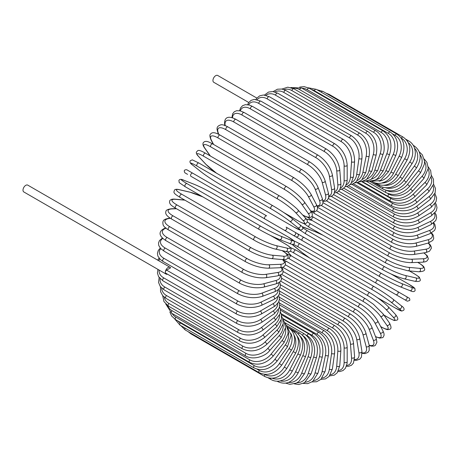 <?xml version="1.0" encoding="UTF-8"?>
<svg xmlns="http://www.w3.org/2000/svg" width="460" height="460" viewBox="0 0 460 460"><rect width="100%" height="100%" fill="white"/><g stroke="black" fill="none" stroke-linecap="round" stroke-linejoin="round"><path stroke-width="0.69" d="M298.207 234.094L406.462 296.591A1.788 1.46 120 0 1 406.83 298.873A1.788 1.46 120 0 1 404.668 299.696L401.333 297.764A1.788 1.035 120 0 0 401.344 297.775M256.87 98.084L217.695 75.469A3.939 2.277 120 0 0 214.659 76.521A3.939 2.277 120 0 0 212.94 80.488A3.939 2.277 120 0 0 213.756 82.288L248.756 102.499M264.874 218.983L190.923 176.283A1.788 1.035 -60 0 1 190.923 174.219A1.788 1.035 -60 0 1 192.711 173.184L266.662 215.878A1.788 1.035 120 0 0 264.874 216.913A1.788 1.035 120 0 0 264.874 218.983L284.326 230.213A1.788 1.46 -60 0 0 286.488 229.396A1.788 1.46 -60 0 0 286.12 227.113L297.637 233.761M293.284 235.382L284.326 230.213L293.284 235.382A1.788 1.46 -60 0 0 295.447 234.565A1.788 1.46 -60 0 0 295.073 232.283L297.706 233.806C299.017 235.963 298.413 236.992 295.889 236.888L293.284 235.382M190.923 176.283L289.944 233.456A1.788 1.035 120 0 0 289.955 233.461L215.993 190.762A1.788 1.035 120 0 0 216.01 190.773M170.085 267.3A3.939 2.277 120 0 0 167.049 268.358A3.939 2.277 120 0 0 165.33 272.32A1.788 1.035 -60 0 1 166.595 270.129L170.597 267.818A3.939 2.277 120 0 0 170.085 267.3L27.755 185.127A3.939 2.277 120 0 0 24.719 186.185A3.939 2.277 120 0 0 23 190.147A3.939 2.277 120 0 0 23.816 191.952L166.146 274.125A3.939 2.277 120 0 0 167.526 274.195M166.595 270.129L237.509 311.069A1.788 1.035 120 0 0 236.336 312.645A1.788 1.035 120 0 0 236.612 314.082L165.703 273.142A1.788 1.035 -60 0 1 165.33 272.32A3.939 2.277 120 0 0 166.146 274.125M279.479 293.756L334.891 325.749C342.384 330.889 346.483 337.985 347.185 347.041L347.185 361.663A1.788 1.035 180 0 1 346.081 362.618A1.788 1.035 180 0 1 344.126 362.394L344.126 347.772A16.117 9.303 -120 0 0 332.729 328.032L279.329 297.2M338.635 370.478A16.117 9.303 -120 0 0 344.126 362.394M334.891 325.749A1.788 1.035 120 0 0 333.511 326.226A1.788 1.035 120 0 0 332.729 328.032M347.185 347.041A1.788 1.035 180 0 1 346.081 347.996A1.788 1.035 180 0 1 344.126 347.772M346.42 366.298L348.755 366.286L351.44 365.263L353.458 363.078L354.597 356.862A1.788 1.121 175.5 0 1 353.539 357.995A1.788 1.121 175.5 0 1 351.549 357.863L350.445 343.93A16.117 8.458 -124.2 0 0 338.054 324.817L279.651 291.094M346.702 365.43A16.117 8.458 -124.2 0 0 351.549 357.863M354.597 356.862L353.493 342.936A1.788 1.121 175.5 0 1 352.435 344.068A1.788 1.121 175.5 0 1 350.445 343.93M353.493 342.936C352.159 334.339 347.731 327.497 340.216 322.408A1.788 1.035 120 0 0 338.784 322.943A1.788 1.035 120 0 0 338.054 324.817M354.464 360.226L356.419 360.364L359.818 359.151L361.41 357.127L361.94 351.342A1.788 1.196 170.5 0 1 360.95 352.653A1.788 1.196 170.5 0 1 358.926 352.613L356.724 339.48A16.117 7.55 -128 0 0 343.35 321.086L280.433 284.757M354.562 359.553A16.117 7.55 -128 0 0 358.926 352.613M361.94 351.342L359.737 338.209A1.788 1.196 170.5 0 1 358.748 339.52A1.788 1.196 170.5 0 1 356.724 339.48M359.737 338.209C357.776 330.13 353.027 323.575 345.494 318.561A1.788 1.035 120 0 0 344.011 319.148A1.788 1.035 120 0 0 343.35 321.086M362.129 353.315L365.016 353.608L367.925 352.394L369.19 350.52L369.15 345.132A1.788 1.265 165 0 1 368.253 346.622A1.788 1.265 165 0 1 366.195 346.685L362.917 334.449A16.117 6.578 -131.6 0 0 348.571 316.865L281.669 278.237M362.112 352.831A16.117 6.578 -131.6 0 0 366.195 346.685M369.15 345.132L365.872 332.902A1.788 1.265 165 0 1 364.975 334.391A1.788 1.265 165 0 1 362.917 334.449M365.872 332.902C363.296 325.387 358.236 319.165 350.692 314.226A1.788 1.035 120 0 0 349.163 314.876A1.788 1.035 120 0 0 348.571 316.865M369.248 345.523L371.548 346.133L373.882 346.058L375.32 345.402L376.924 342.217L376.171 338.29A1.788 1.322 158.9 0 1 375.4 339.952A1.788 1.322 158.9 0 1 373.307 340.118L368.978 328.883A16.117 5.56 -134.9 0 0 353.683 312.185L283.343 271.572M369.167 345.201A16.117 5.56 -134.9 0 0 373.307 340.118M376.171 338.29L371.841 327.048A1.788 1.322 158.9 0 1 371.07 328.716A1.788 1.322 158.9 0 1 368.978 328.883M371.841 327.048C368.667 320.148 363.308 314.284 355.77 309.448A1.788 1.035 120 0 0 354.194 310.155A1.788 1.035 120 0 0 353.683 312.185M375.561 336.709L379.724 338.117L382.582 337.651L383.289 337.077L384.106 335.139L383.939 333.345L382.944 330.861A1.788 1.374 152.2 0 1 382.335 332.689A1.788 1.374 152.2 0 1 380.207 332.971L374.86 322.811A16.117 4.502 -138.1 0 0 358.645 307.084L285.413 264.805M375.486 336.519A16.117 4.502 -138.1 0 0 380.207 332.971M382.944 330.861L377.591 320.695A1.788 1.374 152.2 0 1 376.981 322.529A1.788 1.374 152.2 0 1 374.86 322.811M377.591 320.695C373.842 314.462 368.213 308.982 360.686 304.255A1.788 1.035 120 0 0 359.065 305.026A1.788 1.035 120 0 0 358.645 307.084M360.686 304.255L286.735 261.556A1.788 1.035 120 0 0 285.119 262.327M380.673 326.548L381.144 326.824A1.788 1.035 120 0 0 381.346 327.008C388.389 330.763 388.027 329.412 389.62 329.274C391.517 328.969 391.448 326.847 389.407 322.903A1.788 1.414 144.9 0 1 388.999 324.892A1.788 1.414 144.9 0 1 386.843 325.295L380.512 316.29A16.117 3.404 -141.2 0 0 363.417 301.605L289.466 258.905A16.117 3.404 -141.2 0 0 287.822 258.008M381.144 326.824A16.117 3.404 -141.2 0 0 386.843 325.295M283.245 259.635A16.117 3.404 -141.2 0 0 283.435 259.94M389.407 322.903L383.077 313.892A1.788 1.414 144.9 0 1 382.668 315.882A1.788 1.414 144.9 0 1 380.512 316.29M383.077 313.892L373.416 304.255L365.412 298.69A1.788 1.035 120 0 0 363.745 299.523A1.788 1.035 120 0 0 363.417 301.605M365.412 298.69L291.462 255.99A1.788 1.035 120 0 0 289.794 256.829A1.788 1.035 120 0 0 289.466 258.905M383.858 315.008L388.303 317.578A1.788 1.035 120 0 0 388.447 317.688A1.788 1.035 120 0 0 388.619 317.756M383.893 315.06L388.447 317.688C392.587 319.867 394.668 320.792 394.68 320.471L396.733 320.166C398.498 319.763 398.09 317.872 395.514 314.49A1.788 1.438 137 0 1 395.335 316.612A1.788 1.438 137 0 1 393.168 317.147L385.9 309.367A16.117 2.283 -144.2 0 0 367.971 295.78L294.02 253.086A16.117 2.283 -144.2 0 0 290.415 251.212M388.303 317.578A16.117 2.283 -144.2 0 0 393.168 317.147M287.77 251.792A16.117 2.283 -144.2 0 0 289.156 253.512L291.49 256.013M395.514 314.49L388.251 306.705A1.788 1.438 137 0 1 388.073 308.827A1.788 1.438 137 0 1 385.9 309.367M370.041 292.905A1.788 1.035 120 0 0 369.903 292.79A1.788 1.035 120 0 0 368.19 293.693A1.788 1.035 120 0 0 367.971 295.78M296.091 250.211A1.788 1.035 120 0 0 295.952 250.096A1.788 1.035 120 0 0 294.239 250.999A1.788 1.035 120 0 0 294.02 253.086M287.609 251.775L288.886 253.293A1.788 1.438 -43 0 0 289.156 253.512M377.476 297.718L395.054 307.866A1.788 1.035 120 0 0 395.128 307.918L401.741 311.086L403.736 310.23C404.599 308.855 403.753 307.343 401.212 305.693A1.788 1.455 128.6 0 1 401.298 307.912A1.788 1.455 128.6 0 1 399.125 308.591L390.983 302.093A16.117 1.144 -147.1 0 0 372.261 289.662L298.31 246.968A16.117 1.144 -147.1 0 0 293.118 244.254M401.062 305.595A1.788 1.455 128.6 0 1 401.212 305.693L393.07 299.195A1.788 1.455 128.6 0 1 393.156 301.415A1.788 1.455 128.6 0 1 390.983 302.093M395.054 307.866A16.117 1.144 -147.1 0 0 399.125 308.591M292.135 244.26A16.117 1.144 -147.1 0 0 294.239 246.238L302.381 252.741A16.117 1.144 -147.1 0 0 310.023 258.221M374.043 286.568L300.248 243.967A1.788 1.035 120 0 0 300.173 243.915L374.124 286.609A1.788 1.035 120 0 1 374.198 286.661A16.117 1.144 32.9 0 1 392.921 299.092A1.788 1.455 128.6 0 1 393.07 299.195C387.86 295.182 381.547 290.99 374.124 286.609A1.788 1.035 120 0 0 372.376 287.575A1.788 1.035 120 0 0 372.261 289.662M293.94 240.821L300.173 243.915A1.788 1.035 120 0 0 298.425 244.881A1.788 1.035 120 0 0 298.31 246.968M293.952 246.008A1.788 1.455 -51.4 0 0 294.089 246.134A1.788 1.455 -51.4 0 0 294.239 246.238M406.462 296.591L397.509 291.421A1.788 1.46 120 0 1 397.877 293.704A1.788 1.46 120 0 1 395.715 294.526L407.301 301.208L409.687 300.495C410.291 298.149 408.33 297.747 409.009 298.063L378.051 280.192A1.788 1.035 120 0 0 376.263 281.221A1.788 1.035 120 0 0 376.263 283.291L302.312 240.597A1.788 1.035 120 0 1 302.312 238.527A1.788 1.035 120 0 1 304.1 237.492L378.051 280.192M327.399 255.081A1.788 1.035 -60 0 1 327.382 255.07L401.333 297.764M298.971 238.671L307.924 243.84A1.788 1.46 -60 0 0 307.924 243.84L296.142 236.998M327.382 255.07L307.924 243.84M304.1 237.492L297.907 233.95M302.674 227.706A16.117 1.144 27.1 0 0 307.619 230.845L381.57 273.539A16.117 1.144 27.1 0 0 401.695 283.538L411.395 287.339A1.788 1.455 111.4 0 1 411.895 289.558A1.788 1.455 111.4 0 1 409.929 290.593C412.631 291.973 414.362 291.95 415.121 290.513L414.862 288.357L408.808 284.217A1.788 1.035 120 0 0 408.727 284.176L391.149 274.028M411.395 287.339A16.117 1.144 27.1 0 0 408.727 284.176M379.782 276.632L305.986 234.025A1.788 1.035 120 0 1 305.906 233.985L379.856 276.684A1.788 1.035 120 0 0 379.937 276.719A16.117 1.144 -152.9 0 0 400.068 286.718M323.23 235.365A16.117 1.144 27.1 0 0 314.651 231.483L304.951 227.683A16.117 1.144 27.1 0 0 302.185 226.849M401.695 283.538A1.788 1.455 111.4 0 1 402.195 285.763A1.788 1.455 111.4 0 1 400.229 286.798L409.929 290.593M381.57 273.539A1.788 1.035 120 0 0 379.822 274.683A1.788 1.035 120 0 0 379.856 276.684C387.36 280.916 394.151 284.291 400.229 286.798M307.619 230.845A1.788 1.035 120 0 0 305.871 231.989A1.788 1.035 120 0 0 305.906 233.985L300.104 230.132M304.951 227.683A1.788 1.455 -68.6 0 0 304.79 227.608A1.788 1.455 -68.6 0 0 304.606 227.55M314.651 231.483A1.788 1.455 -68.6 0 0 314.49 231.403A1.788 1.455 -68.6 0 0 314.318 231.351M414.08 273.66A1.788 1.035 120 0 0 413.937 273.545A1.788 1.035 120 0 0 413.764 273.481L409.314 270.911M307.349 221.887A16.117 2.283 24.2 0 0 310.77 224.072L384.721 266.765A16.117 2.283 24.2 0 0 405.455 275.5L415.828 277.903A16.117 2.283 24.2 0 0 413.764 273.481M415.828 277.903A1.788 1.438 103 0 1 416.444 280.048A1.788 1.438 103 0 1 414.696 281.261C418.91 281.808 420.756 281.209 420.221 279.484L419.457 277.552C419.733 277.38 417.887 276.046 413.937 273.545L409.383 270.917M312.041 220.42L308.712 219.65A16.117 2.283 24.2 0 0 306.532 219.305M405.455 275.5A1.788 1.438 103 0 1 406.071 277.65A1.788 1.438 103 0 1 404.323 278.863L414.696 281.261M384.721 266.765A1.788 1.035 120 0 0 383.025 268.002A1.788 1.035 120 0 0 383.099 269.934C390.718 274.143 397.791 277.121 404.323 278.863M310.77 224.072A1.788 1.035 120 0 0 309.074 225.308A1.788 1.035 120 0 0 309.149 227.24L383.099 269.934M308.712 219.65A1.788 1.438 -77 0 0 308.384 219.518L306.435 219.173M311.938 216.24A16.117 3.404 21.2 0 0 313.536 217.218L387.487 259.911A16.117 3.404 21.2 0 0 408.756 267.375L419.721 268.352A1.788 1.414 95.1 0 1 420.446 270.423A1.788 1.414 95.1 0 1 418.928 271.768C423.367 271.567 425.241 270.566 424.551 268.767C423.878 267.323 425.224 266.955 418.456 262.735A1.788 1.035 120 0 0 418.192 262.654L417.72 262.384M419.721 268.352A16.117 3.404 21.2 0 0 418.192 262.654M311.42 211.479A16.117 3.404 21.2 0 0 311.058 211.462M408.756 267.375A1.788 1.414 95.1 0 1 409.48 269.439A1.788 1.414 95.1 0 1 407.962 270.79L418.928 271.768M387.487 259.911A1.788 1.035 120 0 0 385.854 261.234A1.788 1.035 120 0 0 385.963 263.097L394.784 267.248L407.962 270.79M313.536 217.218A1.788 1.035 120 0 0 311.903 218.54A1.788 1.035 120 0 0 312.012 220.397L385.963 263.097M316.618 210.761L389.85 253.034A16.117 4.502 18.1 0 0 411.573 259.216L423.05 258.767A16.117 4.502 18.1 0 0 423.763 252.908M423.05 258.767A1.788 1.374 87.8 0 1 423.873 260.751A1.788 1.374 87.8 0 1 422.585 262.194L425.235 261.815L426.874 261.061L428.145 259.382L428.289 258.486L427.265 255.777L423.965 252.873M411.573 259.216A1.788 1.374 87.8 0 1 412.396 261.2A1.788 1.374 87.8 0 1 411.108 262.637L422.585 262.194M389.85 253.034A1.788 1.035 120 0 0 388.274 254.432A1.788 1.035 120 0 0 388.418 256.22C396.273 260.371 403.84 262.51 411.108 262.637M314.324 211.738A1.788 1.035 120 0 0 314.467 213.526L388.418 256.22M321.442 205.58L391.788 246.192A16.117 5.56 14.9 0 0 413.891 251.085L425.787 249.216A16.117 5.56 14.9 0 0 428.122 243.093M425.787 249.216A1.788 1.322 81.1 0 1 426.69 251.114A1.788 1.322 81.1 0 1 425.632 252.615L429.416 251.304L431.365 248.319L431.221 246.744L430.117 244.691L428.444 243.001M413.891 251.085A1.788 1.322 81.1 0 1 414.793 252.983A1.788 1.322 81.1 0 1 413.735 254.483L425.632 252.615M391.788 246.192A1.788 1.035 120 0 0 390.281 247.647A1.788 1.035 120 0 0 390.459 249.366C398.417 253.477 406.174 255.179 413.735 254.483M326.376 200.802L393.283 239.424A16.117 6.578 11.6 0 0 415.685 243.052L427.915 239.775A16.117 6.578 11.6 0 0 431.198 233.162M427.915 239.775A1.788 1.265 75 0 1 428.892 241.592A1.788 1.265 75 0 1 428.053 243.11L432.739 240.448L433.728 238.418L433.32 235.296L431.629 232.938M415.685 243.052A1.788 1.265 75 0 1 416.662 244.869A1.788 1.265 75 0 1 415.823 246.387L428.053 243.11M393.283 239.424A1.788 1.035 120 0 0 391.857 240.931A1.788 1.035 120 0 0 392.058 242.575C400.102 246.64 408.026 247.911 415.823 246.387M331.407 196.466L394.323 232.789A16.117 7.55 8 0 0 416.944 235.175L429.416 230.517A16.117 7.55 8 0 0 433.245 223.267M429.416 230.517A1.788 1.196 69.5 0 1 430.462 232.248A1.788 1.196 69.5 0 1 429.824 233.761L434.568 230.414L435.528 228.022L434.878 224.474L433.78 222.847M416.944 235.175A1.788 1.196 69.5 0 1 417.99 236.911A1.788 1.196 69.5 0 1 417.352 238.424L429.824 233.761M394.323 232.789A1.788 1.035 120 0 0 392.984 234.33A1.788 1.035 120 0 0 393.208 235.911C401.327 239.924 409.371 240.764 417.352 238.424M336.501 192.619L394.91 226.343A16.117 8.458 4.2 0 0 417.663 227.51L430.272 221.507A16.117 8.458 4.2 0 0 434.407 213.52M430.272 221.507A1.788 1.121 64.5 0 1 431.388 223.157A1.788 1.121 64.5 0 1 430.934 224.641L435.746 220.547L436.632 217.706L436.178 214.872L435.016 212.848M417.663 227.51A1.788 1.121 64.5 0 1 418.772 229.166A1.788 1.121 64.5 0 1 418.318 230.65L430.934 224.641M394.91 226.343A1.788 1.035 120 0 0 393.651 227.907A1.788 1.035 120 0 0 393.904 229.413C402.069 233.381 410.205 233.789 418.318 230.65M341.63 189.29L395.031 220.121A16.117 9.303 0 0 0 417.824 220.121L430.491 212.813A16.117 9.303 0 0 0 434.746 204.01M395.031 220.121A1.788 1.035 120 0 0 393.863 221.703A1.788 1.035 120 0 0 394.139 223.134L338.721 191.142M417.824 220.121A1.788 1.035 60 0 1 418.997 221.703A1.788 1.035 60 0 1 418.721 223.134C410.527 227.056 402.333 227.056 394.139 223.134M430.491 212.813A1.788 1.035 60 0 1 431.658 214.389A1.788 1.035 60 0 1 431.382 215.826L418.721 223.134M346.748 186.507L394.691 214.182A16.117 10.08 -4.5 0 0 417.438 213.06L430.054 204.505A16.117 10.08 -4.5 0 0 434.292 194.787M430.054 204.505A1.788 0.937 55.8 0 1 431.279 206.011A1.788 0.937 55.8 0 1 431.169 207.38L436.028 201.71L436.62 197.892L434.913 193.447M417.438 213.06A1.788 0.937 55.8 0 1 418.663 214.567A1.788 0.937 55.8 0 1 418.554 215.935L431.169 207.38M394.691 214.182A1.788 1.035 120 0 0 393.61 215.763A1.788 1.035 120 0 0 393.904 217.126C402.115 221.001 410.331 220.605 418.554 215.935M351.825 184.282L393.886 208.57A16.117 10.781 -9.5 0 0 416.507 206.385L428.979 196.644A16.117 10.781 -9.5 0 0 433.055 185.909M428.979 196.644A1.788 0.839 52 0 1 430.255 198.076A1.788 0.839 52 0 1 430.296 199.37L435.148 192.757L435.465 188.433L433.573 184.184M416.507 206.385A1.788 0.839 52 0 1 417.784 207.816A1.788 0.839 52 0 1 417.829 209.11L430.296 199.37M393.886 208.57A1.788 1.035 120 0 0 392.897 210.139A1.788 1.035 120 0 0 393.208 211.433C401.425 215.263 409.636 214.492 417.829 209.11M356.81 182.643L392.627 203.32A16.117 11.396 -15 0 0 415.029 200.14L427.259 189.296A16.117 11.396 -15 0 0 431.037 177.41M427.259 189.296A1.788 0.73 48.4 0 1 428.593 190.653A1.788 0.73 48.4 0 1 428.777 191.855L433.579 184.178L433.475 179.256L431.365 175.306M415.029 200.14A1.788 0.73 48.4 0 1 416.363 201.497A1.788 0.73 48.4 0 1 416.547 202.705L428.777 191.855M392.627 203.32A1.788 1.035 120 0 0 391.73 204.873A1.788 1.035 120 0 0 392.058 206.097C400.269 209.892 408.434 208.765 416.547 202.705M361.675 181.596L390.919 198.478A16.117 11.925 -21.1 0 0 413.022 194.379L424.925 182.505A16.117 11.925 -21.1 0 0 428.214 169.332M424.925 182.505A1.788 0.615 45.1 0 1 426.305 183.793A1.788 0.615 45.1 0 1 426.621 184.897L431.296 176.025L430.686 170.648L428.248 166.876M413.022 194.379A1.788 0.615 45.1 0 1 414.408 195.667A1.788 0.615 45.1 0 1 414.724 196.771L426.621 184.897M390.919 198.478A1.788 1.035 120 0 0 390.459 201.158C398.659 204.924 406.749 203.464 414.724 196.771M387.682 193.453L388.78 194.085A16.117 12.368 -27.8 0 0 410.504 189.14L421.981 176.335A16.117 12.368 -27.8 0 0 424.557 161.73M421.981 176.335A1.788 0.5 41.9 0 1 423.413 177.554A1.788 0.5 41.9 0 1 423.85 178.549L428.283 168.348L426.943 162.386L424.2 158.999M410.504 189.14A1.788 0.5 41.9 0 1 411.936 190.359A1.788 0.5 41.9 0 1 412.373 191.354L423.85 178.549M388.78 194.085A1.788 1.035 120 0 0 388.418 196.65C396.606 200.399 404.593 198.634 412.373 191.354M386.981 190.566A16.117 12.713 -35.1 0 0 407.491 184.466L418.456 170.827A16.117 12.713 -35.1 0 0 420.026 154.681M418.456 170.827A1.788 0.38 38.8 0 1 419.934 171.971A1.788 0.38 38.8 0 1 420.486 172.851L424.425 164.042L424.522 161.098L422.36 154.876L419.209 151.788M407.491 184.466A1.788 0.38 38.8 0 1 408.963 185.616A1.788 0.38 38.8 0 1 409.515 186.49L420.486 172.851M386.089 190.342A1.788 1.035 120 0 0 385.963 192.619C394.134 196.351 401.982 194.31 409.515 186.49M385.733 187.806A16.117 12.96 -43 0 0 404.001 180.395L414.374 166.02L416.553 167.848C422.107 158.28 421.233 150.909 413.937 145.734A1.788 1.035 120 0 0 413.454 145.659M414.374 166.02A16.117 12.96 -43 0 0 414.604 148.281M404.001 180.395L406.18 182.223L416.553 167.848M382.933 187.352A1.788 1.035 120 0 0 383.099 189.083C391.259 192.809 398.947 190.52 406.18 182.223M384.071 185.276A16.117 13.11 -51.4 0 0 400.068 176.956L409.768 161.96L412.085 163.582C414.598 159.568 415.65 155.474 415.236 151.288L414.506 147.976C413.39 144.883 411.493 142.548 408.808 140.978A1.788 1.035 120 0 0 407.537 141.346M409.768 161.96A16.117 13.11 -51.4 0 0 408.29 142.675M400.068 176.956L402.385 178.578L412.085 163.582M379.517 184.937A1.788 1.035 120 0 0 379.856 186.076C387.998 189.796 395.508 187.3 402.385 178.578M381.886 183.028A16.117 13.162 -60 0 0 395.715 174.173L404.668 158.665L407.117 160.08C411.74 149.937 410.412 142.278 403.121 137.097A1.788 1.035 120 0 0 401.333 138.132L401.137 138.017M404.668 158.665A16.117 13.162 -60 0 0 401.333 138.132M328.285 94.484A1.788 1.035 -60 0 1 329.17 94.403L403.121 137.097M395.715 174.173L398.164 175.588L407.117 160.08M375.923 183.12A1.788 1.035 120 0 0 376.263 183.62C384.393 187.341 391.696 184.667 398.164 175.588M379.103 181.159A16.117 13.11 -68.6 0 0 390.983 172.074L399.125 156.176L401.683 157.372C405.8 147.056 404.208 139.305 396.917 134.113A1.788 1.035 120 0 0 395.054 135.286L392.794 133.981M399.125 156.176A16.117 13.11 -68.6 0 0 395.054 135.286M321.304 92.253A1.788 1.035 -60 0 1 322.966 91.419L396.917 134.113M390.983 172.074L393.547 173.27L401.683 157.372M390.241 132.049A1.788 1.035 120 0 0 388.303 133.36L314.353 90.666A1.788 1.035 -60 0 1 316.29 89.355L390.241 132.049C397.543 137.252 399.406 145.055 395.836 155.468L393.168 154.497A16.117 12.96 -77 0 0 388.303 133.36M375.722 179.774A16.117 12.96 -77 0 0 385.9 170.666L393.168 154.497M314.353 90.666A16.117 12.96 -77 0 0 311.391 89.504M385.9 170.666L388.573 171.637L395.836 155.468M383.14 130.927A1.788 1.035 120 0 0 381.144 132.382L307.194 89.683A1.788 1.035 -60 0 1 309.189 88.234L383.14 130.927C390.459 136.137 392.616 143.957 389.608 154.393A1.788 0.38 21.2 0 1 388.573 154.353A1.788 0.38 21.2 0 1 386.843 153.646A16.117 12.713 -84.9 0 0 381.144 132.382M371.778 178.963A16.117 12.713 -84.9 0 0 380.512 169.964L386.843 153.646M307.194 89.683A16.117 12.713 -84.9 0 0 302.111 88.28M380.512 169.964A1.788 0.38 21.2 0 0 382.243 170.671A1.788 0.38 21.2 0 0 383.278 170.712L389.608 154.393M375.671 130.749A1.788 1.035 120 0 0 373.629 132.348L299.678 89.648A1.788 1.035 -60 0 1 301.72 88.055L375.671 130.749C383.565 135.073 385.819 148.097 383.059 154.146A1.788 0.5 18.1 0 1 381.978 154.261A1.788 0.5 18.1 0 1 380.207 153.634A16.117 12.368 -92.2 0 0 373.629 132.348M367.339 178.796A16.117 12.368 -92.2 0 0 374.86 169.976L380.207 153.634M299.678 89.648A16.117 12.368 -92.2 0 0 293.083 88.366M374.86 169.976A1.788 0.5 18.1 0 0 376.625 170.602A1.788 0.5 18.1 0 0 377.706 170.487L383.059 154.146M367.897 131.52A1.788 1.035 120 0 0 365.809 133.256L291.858 90.562A1.788 1.035 -60 0 1 293.946 88.826L367.897 131.52C375.262 136.741 378.039 144.474 376.228 154.727A1.788 0.615 14.9 0 1 375.113 155.008A1.788 0.615 14.9 0 1 373.307 154.456A16.117 11.925 -98.9 0 0 365.809 133.256M362.486 179.302A16.117 11.925 -98.9 0 0 368.978 170.695L373.307 154.456M291.858 90.562A16.117 11.925 -98.9 0 0 283.992 89.62M368.978 170.695A1.788 0.615 14.9 0 0 370.783 171.246A1.788 0.615 14.9 0 0 371.898 170.97L376.228 154.727M359.869 133.233A1.788 1.035 120 0 0 357.748 135.108L283.797 92.414A1.788 1.035 -60 0 1 285.919 90.54L359.869 133.233C367.264 138.443 370.363 146.079 369.173 156.136A1.788 0.73 11.6 0 1 368.04 156.578A1.788 0.73 11.6 0 1 366.195 156.107A16.117 11.396 -105 0 0 357.748 135.108M357.299 180.492A16.117 11.396 -105 0 0 362.917 172.12L366.195 156.107M283.797 92.414A16.117 11.396 -105 0 0 274.925 91.96M362.917 172.12A1.788 0.73 11.6 0 0 364.763 172.592A1.788 0.73 11.6 0 0 365.895 172.149L369.173 156.136M351.647 135.873A1.788 1.035 120 0 0 350.37 136.246A1.788 1.035 120 0 0 349.508 137.891L275.557 95.197A1.788 1.035 -60 0 1 276.42 93.552A1.788 1.035 -60 0 1 277.696 93.179L351.647 135.873C359.076 141.07 362.509 148.568 361.945 158.355A1.788 0.839 8 0 1 360.801 158.964A1.788 0.839 8 0 1 358.926 158.573A16.117 10.781 -110.5 0 0 349.508 137.891M351.854 182.361A16.117 10.781 -110.5 0 0 356.724 174.242L358.926 158.573M275.557 95.197A16.117 10.781 -110.5 0 0 265.955 95.318M356.724 174.242A1.788 0.839 8 0 0 358.604 174.633A1.788 0.839 8 0 0 359.743 174.024L361.945 158.355M343.304 139.42A1.788 1.035 120 0 0 341.975 139.851A1.788 1.035 120 0 0 341.147 141.576L267.197 98.877A1.788 1.035 -60 0 1 268.025 97.152A1.788 1.035 -60 0 1 269.353 96.726L343.304 139.42C350.761 144.595 354.528 151.909 354.597 161.368A1.788 0.937 4.2 0 1 353.464 162.144A1.788 0.937 4.2 0 1 351.549 161.839A16.117 10.08 -115.5 0 0 341.147 141.576M346.225 184.886A16.117 10.08 -115.5 0 0 350.445 177.042L351.549 161.839M267.197 98.877A16.117 10.08 -115.5 0 0 257.157 99.624M350.445 177.042A1.788 0.937 4.2 0 0 352.36 177.347A1.788 0.937 4.2 0 0 353.493 176.571L354.597 161.368M334.891 143.853A1.788 1.035 120 0 0 333.511 144.331A1.788 1.035 120 0 0 332.729 146.136L258.779 103.442A1.788 1.035 -60 0 1 259.561 101.637A1.788 1.035 -60 0 1 260.941 101.16L334.891 143.853C342.384 148.994 346.483 156.089 347.185 165.146A1.788 1.035 0 0 1 346.081 166.1A1.788 1.035 0 0 1 344.126 165.876A16.117 9.303 -120 0 0 332.729 146.136M340.475 188.042A16.117 9.303 -120 0 0 344.126 180.498L344.126 165.876M258.779 103.442A16.117 9.303 -120 0 0 248.59 104.828M344.126 180.498A1.788 1.035 0 0 0 346.081 180.722A1.788 1.035 0 0 0 347.185 179.768L347.185 165.146M326.485 149.132A1.788 1.035 120 0 0 325.053 149.667A1.788 1.035 120 0 0 324.329 151.541L250.378 108.842A1.788 1.035 -60 0 1 251.102 106.973A1.788 1.035 -60 0 1 252.534 106.438L326.485 149.132C334 154.221 338.428 161.063 339.762 169.659A1.788 1.121 -4.5 0 1 338.704 170.792A1.788 1.121 -4.5 0 1 336.714 170.654A16.117 8.458 -124.2 0 0 324.329 151.541M334.661 191.78A16.117 8.458 -124.2 0 0 337.818 184.586L336.714 170.654M250.378 108.842A16.117 8.458 -124.2 0 0 240.327 110.889M337.818 184.586A1.788 1.121 -4.5 0 0 339.808 184.719A1.788 1.121 -4.5 0 0 340.866 183.586L339.762 169.659M318.136 155.221A1.788 1.035 120 0 0 316.658 155.814A1.788 1.035 120 0 0 315.997 157.745L242.046 115.052A1.788 1.035 -60 0 1 242.707 113.114A1.788 1.035 -60 0 1 244.185 112.527L318.136 155.221C325.674 160.241 330.424 166.79 332.384 174.875A1.788 1.196 -9.5 0 1 331.395 176.18A1.788 1.196 -9.5 0 1 329.372 176.14A16.117 7.55 -128 0 0 315.997 157.745M328.814 196.035A16.117 7.55 -128 0 0 331.568 189.273L329.372 176.14M242.046 115.052A16.117 7.55 -128 0 0 232.472 117.794M331.568 189.273A1.788 1.196 -9.5 0 0 333.592 189.313A1.788 1.196 -9.5 0 0 334.581 188.002L332.384 174.875M309.919 162.07A1.788 1.035 120 0 0 308.39 162.719A1.788 1.035 120 0 0 307.803 164.703L233.852 122.009A1.788 1.035 -60 0 1 234.439 120.025A1.788 1.035 -60 0 1 235.968 119.376L309.919 162.07C317.463 167.003 322.523 173.23 325.099 180.745A1.788 1.265 -15 0 1 324.208 182.235A1.788 1.265 -15 0 1 322.149 182.292A16.117 6.578 -131.6 0 0 307.803 164.703M322.943 200.738A16.117 6.578 -131.6 0 0 325.427 194.522L322.149 182.292M233.852 122.009A16.117 6.578 -131.6 0 0 225.204 125.58M325.427 194.522A1.788 1.265 -15 0 0 327.485 194.465A1.788 1.265 -15 0 0 328.377 192.976L325.099 180.745M301.892 169.625A1.788 1.035 120 0 0 300.317 170.338A1.788 1.035 120 0 0 299.805 172.362L225.854 129.668A1.788 1.035 -60 0 1 226.366 127.644A1.788 1.035 -60 0 1 227.941 126.931L301.892 169.625C309.43 174.466 314.789 180.331 317.964 187.231A1.788 1.322 -21.1 0 1 317.193 188.893A1.788 1.322 -21.1 0 1 315.1 189.06A16.117 5.56 -134.9 0 0 299.805 172.362M316.98 205.758A16.117 5.56 -134.9 0 0 319.43 200.301L315.1 189.06M225.854 129.668A16.117 5.56 -134.9 0 0 218.356 133.204L218.822 134.412M319.43 200.301A1.788 1.322 -21.1 0 0 321.528 200.134A1.788 1.322 -21.1 0 0 322.293 198.467L317.964 187.231M218.356 133.204A1.788 1.322 158.9 0 1 217.873 132.664L218.483 134.239M294.112 177.836A1.788 1.035 120 0 0 292.491 178.606A1.788 1.035 120 0 0 292.071 180.665L218.12 137.971A1.788 1.035 -60 0 1 218.54 135.913A1.788 1.035 -60 0 1 220.162 135.142L294.112 177.836C301.639 182.562 307.268 188.042 311.017 194.281A1.788 1.374 -27.8 0 1 310.408 196.109A1.788 1.374 -27.8 0 1 308.286 196.391A16.117 4.502 -138.1 0 0 292.071 180.665M310.609 210.801A16.117 4.502 -138.1 0 0 313.634 206.557L308.286 196.391M218.12 137.971A16.117 4.502 -138.1 0 0 211.542 140.541L213.607 144.469M313.634 206.557A1.788 1.374 -27.8 0 0 315.761 206.275A1.788 1.374 -27.8 0 0 316.371 204.441L311.017 194.281M211.542 140.541A1.788 1.374 152.2 0 1 211.105 140.093L213.319 144.296M286.649 186.633A1.788 1.035 120 0 0 284.981 187.473A1.788 1.035 120 0 0 284.654 189.549L210.703 146.855A1.788 1.035 -60 0 1 211.031 144.773A1.788 1.035 -60 0 1 212.698 143.94L286.649 186.633C294.141 191.245 300.029 196.316 304.313 201.842A1.788 1.414 -35.1 0 1 303.905 203.832A1.788 1.414 -35.1 0 1 301.748 204.234A16.117 3.404 -141.2 0 0 284.654 189.549M302.565 214.877A16.117 3.404 -141.2 0 0 308.085 213.244L301.748 204.234M210.703 146.855A16.117 3.404 -141.2 0 0 205.005 148.385L210.375 156.02M308.085 213.244A1.788 1.414 -35.1 0 0 310.235 212.836A1.788 1.414 -35.1 0 0 310.644 210.852L304.313 201.842M205.005 148.385A1.788 1.414 144.9 0 1 204.637 148.045L210.151 155.888M279.691 196.069A1.788 1.035 120 0 0 279.548 195.954A1.788 1.035 120 0 0 277.84 196.857A1.788 1.035 120 0 0 277.616 198.944L203.665 156.25A1.788 1.035 -60 0 1 203.889 154.163A1.788 1.035 -60 0 1 205.597 153.261L279.548 195.954C285.942 199.387 296.666 208.133 297.896 209.869A1.788 1.438 -43 0 1 297.718 211.991A1.788 1.438 -43 0 1 295.55 212.531A16.117 2.283 -144.2 0 0 277.616 198.944M283.745 212.537L297.953 220.742A16.117 2.283 -144.2 0 0 302.812 220.317L295.55 212.531M203.665 156.25A16.117 2.283 -144.2 0 0 198.806 156.676L206.068 164.461A16.117 2.283 -144.2 0 0 216.677 173.282M302.812 220.317A1.788 1.438 -43 0 0 304.98 219.776A1.788 1.438 -43 0 0 305.158 217.655L297.896 209.869M297.953 220.742A1.788 1.035 120 0 0 298.097 220.852A1.788 1.035 120 0 0 298.27 220.921M206.068 164.461A1.788 1.438 137 0 1 205.798 164.243L216.511 173.19M198.806 156.676A1.788 1.438 137 0 1 198.536 156.458L205.798 164.243M291.669 218.212A16.117 1.144 32.9 0 0 272.947 205.781A1.788 1.035 120 0 0 272.872 205.729A1.788 1.035 120 0 0 271.118 206.695A1.788 1.035 120 0 0 271.003 208.782L197.052 166.083A1.788 1.035 -60 0 1 197.167 164.001A1.788 1.035 -60 0 1 198.921 163.036A1.788 1.035 -60 0 1 198.996 163.087L272.791 205.689M197.052 166.083A16.117 1.144 -147.1 0 0 192.981 165.358L201.123 171.856A16.117 1.144 -147.1 0 0 219.845 184.287L293.796 226.987A16.117 1.144 -147.1 0 0 297.867 227.711L289.725 221.214A16.117 1.144 -147.1 0 0 271.003 208.782M289.725 221.214A1.788 1.455 -51.4 0 0 291.904 220.535A1.788 1.455 -51.4 0 0 291.812 218.31C286.609 214.302 280.289 210.111 272.872 205.729L198.921 163.036L192.32 159.867L190.314 160.707C189.422 162.018 190.262 163.536 192.838 165.255A1.788 1.455 128.6 0 1 192.7 165.129M297.867 227.711A1.788 1.455 -51.4 0 0 300.041 227.033A1.788 1.455 -51.4 0 0 299.954 224.814L291.812 218.31M192.981 165.358A1.788 1.455 128.6 0 1 192.838 165.255L200.974 171.758C206.183 175.766 212.497 179.964 219.92 184.339L293.871 227.033L300.472 230.201L302.479 229.362C303.37 228.051 302.53 226.538 299.954 224.814M266.662 215.878L189.376 171.258M215.993 190.762L196.541 179.526A1.788 1.46 120 0 1 196.518 179.515M260.895 226.291A1.788 1.035 120 0 0 259.147 227.43A1.788 1.035 120 0 0 259.187 229.431A1.788 1.035 120 0 0 259.267 229.471A16.117 1.144 -152.9 0 0 279.392 239.47A1.788 1.455 -68.6 0 0 279.553 239.545A1.788 1.455 -68.6 0 0 281.52 238.51A1.788 1.455 -68.6 0 0 281.025 236.29L290.726 240.085A16.117 1.144 27.1 0 0 288.058 236.923L214.107 194.229A16.117 1.144 27.1 0 0 193.982 184.23L184.282 180.435A16.117 1.144 27.1 0 0 186.944 183.592L260.895 226.291A16.117 1.144 27.1 0 0 281.025 236.29M259.112 229.379L185.317 186.777A1.788 1.035 -60 0 1 185.236 186.737A1.788 1.035 -60 0 1 185.196 184.736A1.788 1.035 -60 0 1 186.944 183.592M289.093 243.265A1.788 1.455 -68.6 0 0 289.254 243.346A1.788 1.455 -68.6 0 0 291.22 242.311A1.788 1.455 -68.6 0 0 290.726 240.085M193.648 184.103A1.788 1.455 111.4 0 1 193.821 184.155A1.788 1.455 111.4 0 1 193.982 184.23M183.937 180.303A1.788 1.455 111.4 0 1 184.121 180.355A1.788 1.455 111.4 0 1 184.282 180.435M202.998 196.989A16.117 2.283 24.2 0 0 190.043 192.217L179.67 189.813A16.117 2.283 24.2 0 0 181.734 194.235L255.685 236.934A1.788 1.035 120 0 0 253.989 238.171A1.788 1.035 120 0 0 254.064 240.103C260.228 243.921 273.165 248.837 275.287 249.032A1.788 1.438 -77 0 0 277.035 247.819A1.788 1.438 -77 0 0 276.414 245.669L286.787 248.066A16.117 2.283 24.2 0 0 284.728 243.645L270.509 235.439M255.685 236.934A16.117 2.283 24.2 0 0 276.414 245.669M180.28 197.472A1.788 1.035 -60 0 1 180.113 197.403A1.788 1.035 -60 0 1 180.038 195.477A1.788 1.035 -60 0 1 181.734 194.235M275.287 249.032L285.66 251.43A1.788 1.438 -77 0 0 287.408 250.217A1.788 1.438 -77 0 0 286.787 248.066M285.039 243.829A1.788 1.035 120 0 0 284.895 243.714A1.788 1.035 120 0 0 284.728 243.645M202.831 196.897L189.721 192.084A1.788 1.438 103 0 1 190.043 192.217M189.721 192.084L179.348 189.687A1.788 1.438 103 0 1 179.67 189.813M184.891 200.163L175.588 199.335A16.117 3.404 21.2 0 0 177.117 205.033L251.068 247.727A1.788 1.035 120 0 0 249.429 249.05A1.788 1.035 120 0 0 249.538 250.907C257.278 255.093 264.615 257.657 271.544 258.606A1.788 1.414 -84.9 0 0 273.056 257.255A1.788 1.414 -84.9 0 0 272.332 255.191L283.302 256.168A16.117 3.404 21.2 0 0 281.951 250.573M251.068 247.727A16.117 3.404 21.2 0 0 272.332 255.191M249.538 250.907L175.588 208.213A1.788 1.035 -60 0 1 175.478 206.356A1.788 1.035 -60 0 1 177.117 205.033M271.544 258.606L282.509 259.584A1.788 1.414 -84.9 0 0 284.027 258.233A1.788 1.414 -84.9 0 0 283.302 256.168M184.667 200.037L175.116 199.18A1.788 1.414 95.1 0 1 175.588 199.335M176.502 208.742L172.063 208.915A16.117 4.502 18.1 0 0 173.132 215.895L247.083 258.589A1.788 1.035 120 0 0 245.513 259.986A1.788 1.035 120 0 0 245.651 261.774C253.506 265.926 261.073 268.065 268.341 268.191A1.788 1.374 -92.2 0 0 269.629 266.748A1.788 1.374 -92.2 0 0 268.807 264.77L280.284 264.322A16.117 4.502 18.1 0 0 282.452 259.578M247.083 258.589A16.117 4.502 18.1 0 0 268.807 264.77M245.651 261.774L171.701 219.081A1.788 1.035 -60 0 1 171.563 217.287A1.788 1.035 -60 0 1 173.132 215.895M268.341 268.191L279.818 267.743A1.788 1.374 -92.2 0 0 281.106 266.305A1.788 1.374 -92.2 0 0 280.284 264.322M176.209 208.575L171.459 208.759A1.788 1.374 87.8 0 1 172.063 208.915M170.395 218.281L169.125 218.483A16.117 5.56 14.9 0 0 169.809 226.745L243.76 269.439A1.788 1.035 120 0 0 242.259 270.894A1.788 1.035 120 0 0 242.431 272.613C250.389 276.724 258.152 278.432 265.713 277.731A1.788 1.322 -98.9 0 0 266.771 276.236A1.788 1.322 -98.9 0 0 265.868 274.338L277.765 272.469A16.117 5.56 14.9 0 0 281.267 267.616M243.76 269.439A16.117 5.56 14.9 0 0 265.868 274.338M242.431 272.613L168.481 229.919A1.788 1.035 -60 0 1 168.308 228.2A1.788 1.035 -60 0 1 169.809 226.745M265.713 277.731L277.61 275.862A1.788 1.322 -98.9 0 0 278.668 274.367A1.788 1.322 -98.9 0 0 277.765 272.469M170.085 218.074L168.412 218.339A1.788 1.322 81.1 0 1 169.125 218.483M165.945 228.223A16.117 6.578 11.6 0 0 167.17 237.498L241.12 280.192A1.788 1.035 120 0 0 239.7 281.698A1.788 1.035 120 0 0 239.901 283.348C247.946 287.414 255.869 288.684 263.666 287.155A1.788 1.265 -105 0 0 264.506 285.637A1.788 1.265 -105 0 0 263.528 283.826L275.758 280.548A16.117 6.578 11.6 0 0 279.904 275.287M241.12 280.192A16.117 6.578 11.6 0 0 263.528 283.826M239.901 283.348L165.951 240.649A1.788 1.035 -60 0 1 165.749 239.005A1.788 1.035 -60 0 1 167.17 237.498M263.666 287.155L275.897 283.877A1.788 1.265 -105 0 0 276.736 282.359A1.788 1.265 -105 0 0 275.758 280.548M162.834 238.412A16.117 7.55 8 0 0 165.243 248.078L239.194 290.772A1.788 1.035 120 0 0 237.849 292.313A1.788 1.035 120 0 0 238.079 293.888C246.192 297.907 254.242 298.741 262.223 296.401A1.788 1.196 -110.5 0 0 262.861 294.889A1.788 1.196 -110.5 0 0 261.815 293.158L274.286 288.495A16.117 7.55 8 0 0 278.766 282.727M239.194 290.772A16.117 7.55 8 0 0 261.815 293.158M238.079 293.888L164.128 251.194A1.788 1.035 -60 0 1 163.898 249.613A1.788 1.035 -60 0 1 165.243 248.078M262.223 296.401L274.689 291.738A1.788 1.196 -110.5 0 0 275.333 290.226A1.788 1.196 -110.5 0 0 274.286 288.495M160.781 248.664A16.117 8.458 4.2 0 0 164.036 258.393L237.987 301.087A1.788 1.035 120 0 0 236.727 302.651A1.788 1.035 120 0 0 236.98 304.158C245.14 308.125 253.282 308.539 261.395 305.4A1.788 1.121 -115.5 0 0 261.843 303.916A1.788 1.121 -115.5 0 0 260.734 302.26L273.349 296.251A16.117 8.458 4.2 0 0 278.001 289.921M237.987 301.087A16.117 8.458 4.2 0 0 260.734 302.26M236.98 304.158L163.03 261.464A1.788 1.035 -60 0 1 162.777 259.957A1.788 1.035 -60 0 1 164.036 258.393M261.395 305.4L274.01 299.391A1.788 1.121 -115.5 0 0 274.459 297.907A1.788 1.121 -115.5 0 0 273.349 296.251M159.66 258.853A16.117 9.303 0 0 0 158.918 260.854M237.509 311.069A16.117 9.303 0 0 0 260.302 311.069L272.964 303.755A16.117 9.303 0 0 0 277.673 296.827M236.612 314.082C244.806 317.998 253 317.998 261.194 314.082A1.788 1.035 -120 0 0 261.47 312.645A1.788 1.035 -120 0 0 260.302 311.069M261.194 314.082L273.861 306.774A1.788 1.035 -120 0 0 274.131 305.336A1.788 1.035 -120 0 0 272.964 303.755M159.148 270.083A16.117 10.08 -4.5 0 0 163.812 277.943L237.762 320.637A1.788 1.035 120 0 0 236.687 322.218A1.788 1.035 120 0 0 236.98 323.581C245.191 327.451 253.408 327.054 261.631 322.391A1.788 0.937 -124.2 0 0 261.74 321.017A1.788 0.937 -124.2 0 0 260.515 319.516L273.131 310.96A16.117 10.08 -4.5 0 0 277.817 303.381M237.762 320.637A16.117 10.08 -4.5 0 0 260.515 319.516M236.98 323.581L163.03 280.887A1.788 1.035 -60 0 1 162.736 279.519A1.788 1.035 -60 0 1 163.812 277.943M261.631 322.391L274.246 313.835A1.788 0.937 -124.2 0 0 274.355 312.461A1.788 0.937 -124.2 0 0 273.131 310.96M160.109 278.651A16.117 10.781 -9.5 0 0 164.801 287.023L238.751 329.716A1.788 1.035 120 0 0 237.768 331.292A1.788 1.035 120 0 0 238.079 332.586C246.295 336.415 254.501 335.639 262.695 330.257A1.788 0.839 -128 0 0 262.654 328.963A1.788 0.839 -128 0 0 261.372 327.531L273.844 317.797A16.117 10.781 -9.5 0 0 278.438 309.517M238.751 329.716A16.117 10.781 -9.5 0 0 261.372 327.531M238.079 332.586L164.128 289.886A1.788 1.035 -60 0 1 163.817 288.592A1.788 1.035 -60 0 1 164.801 287.023M262.695 330.257L275.166 320.522A1.788 0.839 -128 0 0 275.126 319.228A1.788 0.839 -128 0 0 273.844 317.797M161.684 288.092A16.117 11.396 -15 0 0 166.514 295.55L240.465 338.249A1.788 1.035 120 0 0 239.574 339.796A1.788 1.035 120 0 0 239.901 341.021C248.112 344.822 256.277 343.689 264.391 337.628A1.788 0.73 -131.6 0 0 264.201 336.427A1.788 0.73 -131.6 0 0 262.873 335.064L275.103 324.219A16.117 11.396 -15 0 0 279.542 315.163M240.465 338.249A16.117 11.396 -15 0 0 262.873 335.064M239.901 341.021L165.951 298.327A1.788 1.035 -60 0 1 165.623 297.103A1.788 1.035 -60 0 1 166.514 295.55M264.391 337.628L276.621 326.784A1.788 0.73 -131.6 0 0 276.437 325.577A1.788 0.73 -131.6 0 0 275.103 324.219M164.191 297.12A16.117 11.925 -21.1 0 0 168.941 303.462L242.891 346.156A1.788 1.035 120 0 0 242.431 348.829C250.637 352.601 258.721 351.135 266.696 344.442A1.788 0.615 -134.9 0 0 266.38 343.338A1.788 0.615 -134.9 0 0 265 342.05L276.897 330.182A16.117 11.925 -21.1 0 0 281.106 320.252M242.891 346.156A16.117 11.925 -21.1 0 0 265 342.05M242.431 348.829L168.481 306.136A1.788 1.035 -60 0 1 168.941 303.462M266.696 344.442L278.599 332.574A1.788 0.615 -134.9 0 0 278.277 331.47A1.788 0.615 -134.9 0 0 276.897 330.182M167.653 305.618A16.117 12.368 -27.8 0 0 172.063 310.69L246.014 353.383A1.788 1.035 120 0 0 245.651 355.948C253.351 360.623 265.753 356.063 269.606 350.647A1.788 0.5 -138.1 0 0 269.169 349.652A1.788 0.5 -138.1 0 0 267.737 348.438L279.214 335.633A16.117 12.368 -27.8 0 0 283.095 324.708M246.014 353.383A16.117 12.368 -27.8 0 0 267.737 348.438M245.651 355.948L171.701 313.254A1.788 1.035 -60 0 1 172.063 310.69M269.606 350.647L281.083 337.841A1.788 0.5 -138.1 0 0 280.646 336.846A1.788 0.5 -138.1 0 0 279.214 335.633M172.092 313.478A16.117 12.713 -35.1 0 0 175.852 317.181L249.803 359.875A1.788 1.035 120 0 0 249.538 362.325C257.709 366.062 265.564 364.021 273.096 356.201A1.788 0.38 -141.2 0 0 272.544 355.321A1.788 0.38 -141.2 0 0 271.066 354.177L282.032 340.538A16.117 12.713 -35.1 0 0 285.464 328.469M249.803 359.875A16.117 12.713 -35.1 0 0 271.066 354.177M249.538 362.325L175.588 319.631A1.788 1.035 -60 0 1 175.852 317.181M273.096 356.201L284.061 342.556A1.788 0.38 -141.2 0 0 283.51 341.682A1.788 0.38 -141.2 0 0 282.032 340.538M177.796 320.907A16.117 12.96 -43 0 0 180.28 322.891L254.23 365.585A1.788 1.035 120 0 0 254.064 367.914C262.217 371.64 269.911 369.351 277.144 361.054L274.965 359.225L285.338 344.85A16.117 12.96 -43 0 0 288.132 331.482M254.23 365.585A16.117 12.96 -43 0 0 274.965 359.225M254.064 367.914L180.113 325.22A1.788 1.035 -60 0 1 180.28 322.891M277.144 361.054L287.517 346.679L285.338 344.85M257.008 369.161L259.267 370.467A1.788 1.035 120 0 0 259.187 372.669C267.329 376.389 274.839 373.888 281.715 365.171L279.392 363.544L289.093 348.548A16.117 13.11 -51.4 0 0 291.025 333.718M259.267 370.467A16.117 13.11 -51.4 0 0 279.392 363.544M259.187 372.669L185.236 329.969A1.788 1.035 -60 0 1 185.127 328.112M281.715 365.171L291.416 350.169L289.093 348.548M264.678 374.371L264.874 374.48A1.788 1.035 120 0 0 264.874 376.55C273.004 380.27 280.307 377.591 286.775 368.517L284.326 367.103L293.284 351.595A16.117 13.162 -60 0 0 294.032 335.19M264.874 374.48A16.117 13.162 -60 0 0 284.326 367.103M264.874 376.55L190.923 333.856A1.788 1.035 -60 0 1 190.555 333.04M286.775 368.517L295.728 353.01L293.284 351.595M295.728 353.01C300.357 342.867 299.023 335.208 291.738 330.021A1.788 1.035 120 0 0 291.134 329.981M270.767 378.247A1.788 1.035 120 0 0 271.078 379.534C273.78 381.075 276.753 381.553 279.99 380.966L283.222 379.948C287.051 378.212 290.076 375.251 292.29 371.07L289.725 369.874L297.867 353.97A16.117 13.11 -68.6 0 0 297.074 335.961M272.291 378.235A16.117 13.11 -68.6 0 0 289.725 369.874M292.29 371.07L300.432 355.166L297.867 353.97M300.432 355.166C304.543 344.856 302.956 337.105 295.659 331.913A1.788 1.035 120 0 0 294.503 332.183M277.455 381.213A1.788 1.035 120 0 0 277.76 381.593C285.89 385.325 292.709 382.398 298.218 372.801L295.55 371.829L302.812 355.66A16.117 12.96 -77 0 0 300.098 336.133M280.301 380.903A16.117 12.96 -77 0 0 295.55 371.829M298.218 372.801L305.486 356.632L302.812 355.66M305.486 356.632C309.057 346.225 307.188 338.416 299.885 333.212A1.788 1.035 120 0 0 298.304 333.937M285.643 383.134L289.892 384.324L296.361 383.082L298.862 381.524L304.52 373.71A1.788 0.38 -158.8 0 1 303.479 373.669A1.788 0.38 -158.8 0 1 301.748 372.962L308.085 356.644A16.117 12.713 -84.9 0 0 303.111 335.834M288.558 382.398A16.117 12.713 -84.9 0 0 301.748 372.962M304.52 373.71L310.851 357.391A1.788 0.38 -158.8 0 1 309.81 357.351A1.788 0.38 -158.8 0 1 308.085 356.644M310.851 357.391C313.852 346.961 311.696 339.135 304.376 333.925A1.788 1.035 120 0 0 302.473 335.173M294.383 383.853L298.684 384.531L304.52 382.714L311.132 373.773A1.788 0.5 -161.9 0 1 310.051 373.894A1.788 0.5 -161.9 0 1 308.286 373.261L313.634 356.92A16.117 12.368 -92.2 0 0 307.056 335.633L305.957 335.001M296.924 382.795A16.117 12.368 -92.2 0 0 308.286 373.261M311.132 373.773L316.486 357.431A1.788 0.5 -161.9 0 1 315.405 357.552A1.788 0.5 -161.9 0 1 313.634 356.92M316.486 357.431C318.901 347.053 316.44 339.256 309.097 334.041A1.788 1.035 120 0 0 307.056 335.633M303.226 383.421L307.711 383.646L312.673 381.484L318.021 373.002A1.788 0.615 -165.1 0 1 316.905 373.278A1.788 0.615 -165.1 0 1 315.1 372.726L319.43 356.483A16.117 11.925 -98.9 0 0 311.932 335.288L282.693 318.406M305.336 382.162A16.117 11.925 -98.9 0 0 315.1 372.726M318.021 373.002L322.351 356.759A1.788 0.615 -165.1 0 1 321.235 357.035A1.788 0.615 -165.1 0 1 319.43 356.483M322.351 356.759C324.162 346.506 321.385 338.767 314.019 333.552A1.788 1.035 120 0 0 311.932 335.288M312.081 381.903L316.56 381.76L320.873 379.385L325.128 371.387A1.788 0.73 -168.4 0 1 323.99 371.829A1.788 0.73 -168.4 0 1 322.149 371.358L325.427 355.339A16.117 11.396 -105 0 0 316.98 334.345L281.163 313.668M313.743 380.57A16.117 11.396 -105 0 0 322.149 371.358M325.128 371.387L328.4 355.373A1.788 0.73 -168.4 0 1 327.267 355.816A1.788 0.73 -168.4 0 1 325.427 355.339M328.4 355.373C329.596 345.316 326.491 337.68 319.096 332.465A1.788 1.035 120 0 0 316.98 334.345M320.879 379.379L325.502 378.89L329.09 376.458L332.39 368.949A1.788 0.839 -172 0 1 331.252 369.558A1.788 0.839 -172 0 1 329.372 369.167L331.568 353.498A16.117 10.781 -110.5 0 0 322.155 332.816L280.088 308.528M322.115 378.068A16.117 10.781 -110.5 0 0 329.372 369.167M332.39 368.949L334.592 353.28A1.788 0.839 -172 0 1 333.448 353.889A1.788 0.839 -172 0 1 331.568 353.498M334.592 353.28C335.156 343.493 331.723 335.995 324.294 330.797A1.788 1.035 120 0 0 323.018 331.171A1.788 1.035 120 0 0 322.155 332.816M329.567 375.906L334.27 375.159L337.284 372.738L339.762 365.7A1.788 0.937 -175.8 0 1 338.635 366.482A1.788 0.937 -175.8 0 1 336.714 366.171L337.818 350.968A16.117 10.08 -115.5 0 0 327.416 330.705L279.479 303.025M330.424 374.693A16.117 10.08 -115.5 0 0 336.714 366.171M339.762 365.7L340.866 350.497A1.788 0.937 -175.8 0 1 339.739 351.279A1.788 0.937 -175.8 0 1 337.818 350.968M340.866 350.497C340.797 341.044 337.036 333.73 329.573 328.549A1.788 1.035 120 0 0 328.244 328.98A1.788 1.035 120 0 0 327.416 330.705M347.185 361.663L347.058 363.682L345.379 368.322L342.97 370.582L339.704 371.565L338.1 371.53M279.904 287.592L340.216 322.408M280.652 281.123L345.494 318.561M281.652 274.367L350.692 314.226M282.739 267.283L355.77 309.448M286.735 261.556L282.998 259.779M381.346 327.008L380.725 326.652M291.462 255.99L286.494 253.713M388.251 306.705C383.473 301.921 377.355 297.286 369.903 292.79L295.952 250.096L290.139 247.405M291.335 255.921L288.886 253.293M395.128 307.918L377.534 297.758M291.968 244.225L302.231 252.638L309.959 258.186M408.808 284.217L391.213 274.056M302.076 226.722L314.49 231.403L323.167 235.33M309.149 227.24L303.905 223.548M311.886 220.328L308.384 219.518M418.456 262.735L417.835 262.378M312.012 220.397L307.55 217.235M310.966 211.324L311.253 211.347M314.467 213.526L311.052 211.174M317.429 207.201L390.459 249.366M323.023 202.722L392.058 242.575M328.371 198.473L393.208 235.911M333.598 194.591L393.904 229.413M435.39 203.021L436.247 204.458L437 207.673L436.218 210.99L431.382 215.826M343.741 188.169L393.904 217.126M348.634 185.696L393.208 211.433M353.366 183.758L392.058 206.097M357.897 182.355L390.459 201.158M362.175 181.499L388.418 196.65M366.148 181.177L385.963 192.619M413.937 145.734L413.27 145.349M369.731 181.367L383.099 189.083M408.808 140.978L405.967 139.334M372.796 181.999L379.856 186.076M374.963 182.873L376.263 183.62M325.812 93.058L329.17 94.403M393.547 173.27C391.328 177.451 388.303 180.412 384.474 182.148L381.248 183.166C378.011 183.753 375.038 183.275 372.335 181.734M316.957 89.74L322.966 91.419M388.573 171.637L380.397 180.579L370.104 181.361M308.401 87.814L316.29 89.355M383.278 170.712L377.625 178.526L375.13 180.084L368.673 181.326L366.971 181.056M299.661 87.095L304.135 86.629L309.189 88.234M377.706 170.487L371.105 179.417L365.274 181.246L363.394 181.154M290.818 87.532L301.72 88.055M371.898 170.97L366.562 179.446L361.497 181.625L359.375 181.734M281.963 89.044L287.787 87.176L293.946 88.826M365.895 172.149L361.658 180.136L357.357 182.517L354.953 182.85M273.165 91.574L277.46 89.2L281.945 89.044L285.919 90.54M359.743 174.024L356.46 181.516L352.883 183.954L350.175 184.529M264.477 95.047L268.513 92.069L272.814 91.528L277.696 93.179M353.493 176.571L350.963 183.666L348.036 186.018L345.103 186.8M255.944 99.417L256.812 98.152L259.739 95.806L263.517 94.99L269.353 96.726M347.185 179.768L347.058 181.786L345.379 186.427L342.97 188.686L339.808 189.658M247.624 104.656L248.664 102.632L251.074 100.372L254.34 99.389L260.941 101.16M340.866 183.586L340.877 185.834L339.75 189.767L337.749 191.958L334.339 193.085M239.579 110.728L240.568 107.904L242.564 105.714L245.347 104.656L249.446 105.058L252.534 106.438M334.581 188.002L334.776 190.423L334.041 193.827L332.442 195.833L328.745 197.035M231.915 117.633L232.651 113.787L234.249 111.78L236.595 110.716L240.114 110.837L244.185 112.527M328.377 192.976L328.796 195.419L328.4 198.404L327.129 200.261L325.122 201.302L323.035 201.451M224.9 125.816C223.773 120.526 225.291 113.787 235.968 119.376M322.293 198.467L323.029 202.659L322.27 204.746L319.033 206.385L317.153 206.224M217.873 132.664C217.114 129.524 215.412 126.419 221.139 124.746C222.824 124.614 225.095 125.338 227.941 126.931M316.371 204.441L317.377 206.965L317.532 208.731L316.704 210.663L314.91 211.657L310.805 211.083M211.105 140.093C209.633 136.585 209.518 134.51 210.766 133.866C212.255 131.985 215.383 132.411 220.162 135.142M310.644 210.852C312.024 212.756 312.553 214.308 312.231 215.51C312.288 216.119 311.679 216.746 310.402 217.396C308.499 217.563 308.177 217.936 302.588 214.958M204.637 148.045C203.262 146.142 202.733 144.589 203.05 143.388C202.998 142.778 203.607 142.151 204.878 141.502C206.787 141.335 207.109 140.961 212.698 143.94M305.158 217.655C306.86 219.368 307.585 220.811 307.332 221.984L305.848 223.577C304.922 223.617 304.756 224.555 298.097 220.852L284.084 212.767M198.536 156.458C196.828 154.75 196.109 153.306 196.362 152.133L197.846 150.535C198.772 150.495 198.939 149.563 205.597 153.261M187.582 174.357L184.949 172.833C183.638 170.677 184.247 169.648 186.766 169.751L192.711 173.184M259.187 229.431C266.691 233.668 273.481 237.038 279.553 239.545L289.254 243.346C292.037 244.714 293.767 244.685 294.457 243.254L294.181 241.097L288.138 236.963L214.187 194.269C206.684 190.032 199.893 186.662 193.821 184.155L184.121 180.355C181.338 178.986 179.607 179.015 178.917 180.446L179.193 182.603L185.236 186.737L259.187 229.431M254.064 240.103L180.113 197.403C173.581 193.487 174.305 192.878 173.874 192.056L174.512 189.974C175.404 189.163 177.014 189.066 179.348 189.687M285.66 251.43C287.994 252.051 289.604 251.953 290.496 251.143L291.134 249.061C290.703 248.245 291.427 247.63 284.895 243.714L270.877 235.618M282.509 259.584C284.849 259.82 286.459 259.503 287.339 258.629C287.891 258.37 288.132 257.531 288.058 256.099C287.247 254.368 287.414 253.903 282.037 250.55M175.116 199.18C172.776 198.944 171.166 199.261 170.286 200.134C169.734 200.393 169.493 201.233 169.567 202.664C170.378 204.395 170.211 204.861 175.588 208.213M279.818 267.743L282.509 267.352L284.113 266.61L285.378 264.925L285.344 262.873L282.791 259.607M171.459 208.759C167.687 209.237 165.83 210.18 165.899 211.577C165.013 213.808 166.945 216.309 171.701 219.081M277.61 275.862L281.606 274.401L283.032 272.7L282.831 269.083L281.756 267.536M168.412 218.339C165.312 219.248 161.77 219.322 163.191 225.118C163.915 226.648 165.68 228.252 168.481 229.919M275.897 283.877L278.219 283.021L280.606 281.186L281.583 279.157L281.474 276.897L280.565 275.017M165.991 227.844C160.85 229.511 155.773 234.197 165.951 240.649M274.689 291.738L276.885 290.697L279.461 288.357L280.404 285.97L280.151 283.406L279.594 282.17M162.414 238.01L159.453 240.574L158.51 242.96L158.763 245.525L160.626 248.509L164.128 251.194M274.01 299.391L275.96 298.275L278.8 295.332L279.703 292.502L278.973 288.989M160.264 248.101L158.315 250.367L157.418 253.195L157.889 256.134L160.293 259.48L163.03 261.464M273.861 306.774L275.546 305.647L278.726 301.875L279.473 298.661L278.737 295.435M157.728 260.164L159.028 258.106M274.246 313.835L279.128 308.091L279.697 304.382L278.915 301.449M157.958 269.399L157.423 273.022L158.602 276.702L163.03 280.887M275.166 320.522L280.013 313.927L280.335 309.615L279.479 306.975M159.137 277.506L158.579 282.492L160.258 286.482L164.128 289.886M276.621 326.784L281.416 319.119L281.325 314.203L280.41 311.955M160.471 286.764L160.563 291.669L162.673 295.63L165.951 298.327M278.599 332.574L283.268 323.714L282.624 318.24L281.658 316.348M162.679 295.648L163.973 301.628L168.481 306.136M281.083 337.841L285.516 327.658L284.188 321.701L283.17 320.114M165.795 304.072L171.701 313.254M284.061 342.556L288.006 333.753L288.104 330.815L285.953 324.599L284.866 323.265M169.843 311.949L171.672 316.06L175.588 319.631M287.517 346.679L291.168 335.127L286.695 325.824M174.834 319.159L180.113 325.22M291.416 350.169C293.928 346.156 294.981 342.062 294.567 337.876L293.836 334.575C292.721 331.47 290.823 329.136 288.138 327.566M180.78 325.605L185.236 329.969M290.438 329.274L291.738 330.021M188.083 331.614L190.923 333.856M271.078 379.534L268.237 377.89M288.598 327.83L295.659 331.913M277.76 381.593L277.092 381.208M286.517 325.496L299.885 333.212M284.562 322.489L304.376 333.925M282.854 318.889L309.097 334.041M281.457 314.755L314.019 333.552M280.404 310.132L319.096 332.465M279.72 305.06L324.294 330.797M279.41 299.592L329.573 328.549"/></g></svg>
